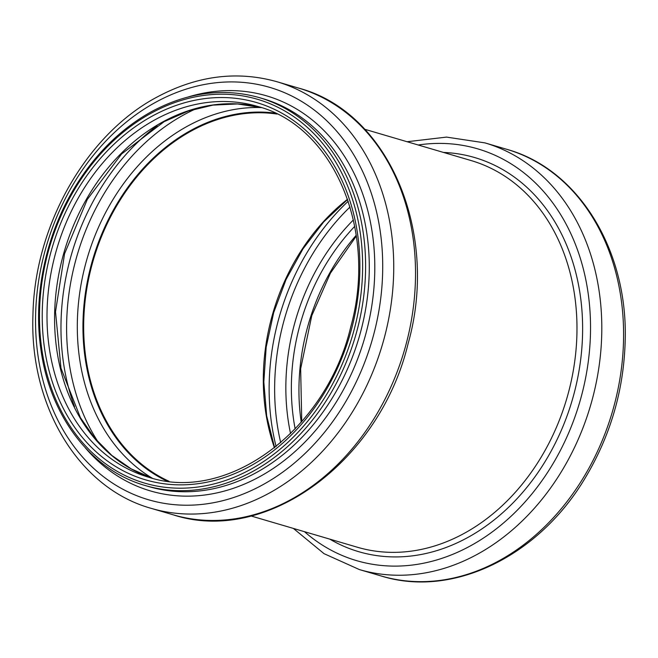 <?xml version="1.0" encoding="UTF-8"?>
<svg xmlns="http://www.w3.org/2000/svg" width="658" height="658" viewBox="0 0 658 658"><rect width="100%" height="100%" fill="white"/><g stroke="black" fill="none" stroke-linecap="round" stroke-linejoin="round"><path stroke-width="0.99" d="M347.572 199.242A192.597 151.932 -73.6 0 0 274.468 447.851M275.192 113.151A193.23 152.434 -73.6 0 0 191.749 130.087A193.23 152.434 -73.6 0 0 83.73 310.584A193.23 152.434 -73.6 0 0 167 481.056M277.034 114.048A192.597 151.932 -73.6 0 0 191.906 130.654A192.597 151.932 -73.6 0 0 84.158 311.793A192.597 151.932 -73.6 0 0 169.04 481.302M348.246 201.225A213.447 168.382 -73.6 0 0 276.105 446.552M350.048 206.974A209.713 165.429 -73.6 0 0 280.727 442.694M353.404 219.92A196.972 155.378 -73.6 0 0 290.565 433.622M354.736 226.352A193.23 152.434 -73.6 0 0 295.162 428.934M356.225 235.268A193.23 152.434 -73.6 0 0 301.241 422.247M506.709 149.292C579.04 169.246 628.587 251.249 625.141 342.275C623.57 390.679 610.394 435.686 585.595 477.305C539.289 556.035 453.017 598.435 381.229 575.997A222.388 175.431 -73.6 0 0 612.277 412.138A222.388 175.431 -73.6 0 0 506.709 149.292L484.921 142.885L446.535 137.103L407.08 141.733M381.229 575.997L359.441 569.589A222.388 175.431 -73.6 0 0 590.489 405.731A222.388 175.431 -73.6 0 0 484.921 142.885M304.481 531.689A214.615 169.303 -73.6 0 0 579.608 402.531A214.615 169.303 -73.6 0 0 418.192 144.999M329.757 539.124A205.419 162.041 -73.6 0 0 572.172 400.344A205.419 162.041 -73.6 0 0 443.476 152.434M251.002 515.962L357.352 547.234A201.529 158.981 -73.6 0 0 566.727 398.74A201.529 158.981 -73.6 0 0 471.062 160.544L364.721 129.272M298.642 88.106C388.927 111.95 439.569 232.85 408.092 343.682C379.863 461.373 266.432 545.4 173.161 514.811A222.388 175.431 -73.6 0 0 404.201 350.953A222.388 175.431 -73.6 0 0 298.642 88.106L276.853 81.699C237.135 70.587 197.359 75.621 157.509 96.808C86.428 134.183 34.487 225.505 32.958 314.787C29.281 406.052 78.87 488.409 151.373 508.404A222.388 175.431 -73.6 0 0 382.421 344.545A222.388 175.431 -73.6 0 0 276.853 81.699M156.333 101.9A214.911 169.534 -73.6 0 0 92.326 467.155A214.911 169.534 -73.6 0 0 378.737 311.695A214.911 169.534 -73.6 0 0 156.333 101.9M85.186 447.67A205.905 162.436 -73.6 0 0 364.318 339.215A205.905 162.436 -73.6 0 0 188.32 96.932M145.278 485.538L148.955 486.616A202.171 159.483 -73.6 0 0 358.997 337.653A202.171 159.483 -73.6 0 0 263.027 98.708L259.351 97.623C223.835 87.646 188.106 92.202 152.154 111.292C122.766 127.455 97.976 151.225 77.8 182.579C46.611 231.024 32.711 293.764 40.878 349.275C49.852 416.234 91.133 470.281 145.278 485.538A202.171 159.483 -73.6 0 0 355.32 336.575A202.171 159.483 -73.6 0 0 259.351 97.623M151.916 112.789A200.04 157.805 -73.6 0 0 92.334 452.77A200.04 157.805 -73.6 0 0 358.923 308.067A200.04 157.805 -73.6 0 0 151.916 112.789M152.746 115.824A196.635 155.115 -73.6 0 0 94.184 450.023A196.635 155.115 -73.6 0 0 356.241 307.779A196.635 155.115 -73.6 0 0 152.746 115.824M155.592 119.452A193.23 152.434 -73.6 0 0 47.039 311.744A193.23 152.434 -73.6 0 0 148.552 477.182C227.166 503.46 326.138 430.636 350.698 327.092C377.889 230.053 333.499 126.097 257.582 106.415A193.23 152.434 -73.6 0 0 155.592 119.452M163.184 121.689A193.23 152.434 -73.6 0 0 54.688 311.514A193.23 152.434 -73.6 0 0 152.352 478.234L131.197 468.874L111.852 455.443L94.785 438.228L80.391 417.624L60.98 368.209L55.511 311.802L64.574 253.708L87.325 199.382L121.615 153.947L164.163 121.631L188.295 111.046L212.945 105.107L237.505 103.956L261.358 107.599A193.23 152.434 -73.6 0 0 163.184 121.689M157.147 125.662A213.447 168.382 -73.6 0 0 74.527 406.636M196.61 108.504A209.565 165.314 -73.6 0 0 184.388 114.533A209.565 165.314 -73.6 0 0 98.412 442.423M261.275 107.575A197.12 155.494 -73.6 0 0 188.089 125.826A197.12 155.494 -73.6 0 0 78.532 302.548A197.12 155.494 -73.6 0 0 152.286 478.21M275.093 113.102A193.23 152.434 -73.6 0 0 191.544 130.029A193.23 152.434 -73.6 0 0 83.517 310.592A193.23 152.434 -73.6 0 0 166.893 481.039M274.633 447.72L266.671 415.856L263.825 381.944L266.186 347.12L273.695 312.575L286.082 279.461L302.943 248.905L323.703 221.927L347.638 199.44M301.751 421.663L300.648 368.776L311.785 315.651L330.431 273.128L356.34 236.025M359.441 569.589L324.04 553.666L293.369 528.415M173.161 514.811L151.373 508.404"/></g></svg>
